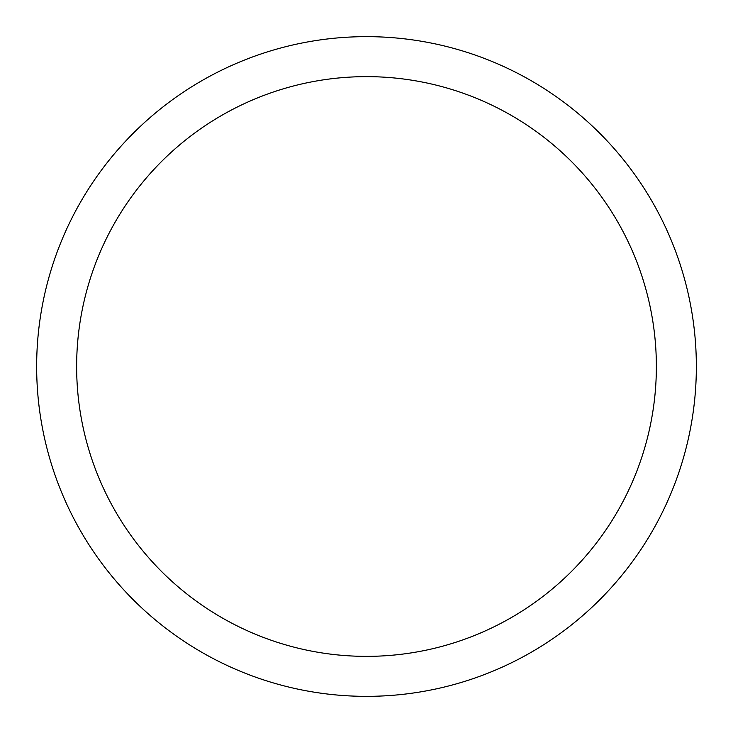 <?xml version="1.0" encoding="UTF-8"?>
<svg xmlns="http://www.w3.org/2000/svg" width="733" height="733" viewBox="0 0 733 733"><rect width="100%" height="100%" fill="white"/><g stroke="black" fill="none" stroke-linecap="round" stroke-linejoin="round"><path stroke-width="1.1" d="M76.635 366.5A289.865 289.865 0 0 0 366.5 656.365A289.865 289.865 0 0 0 656.365 366.5A289.865 289.865 0 0 0 366.5 76.635A289.865 289.865 0 0 0 76.635 366.5M36.65 366.5A329.85 329.85 0 0 0 366.5 696.35A329.85 329.85 0 0 0 696.35 366.5A329.85 329.85 0 0 0 366.5 36.65A329.85 329.85 0 0 0 36.65 366.5"/></g></svg>

